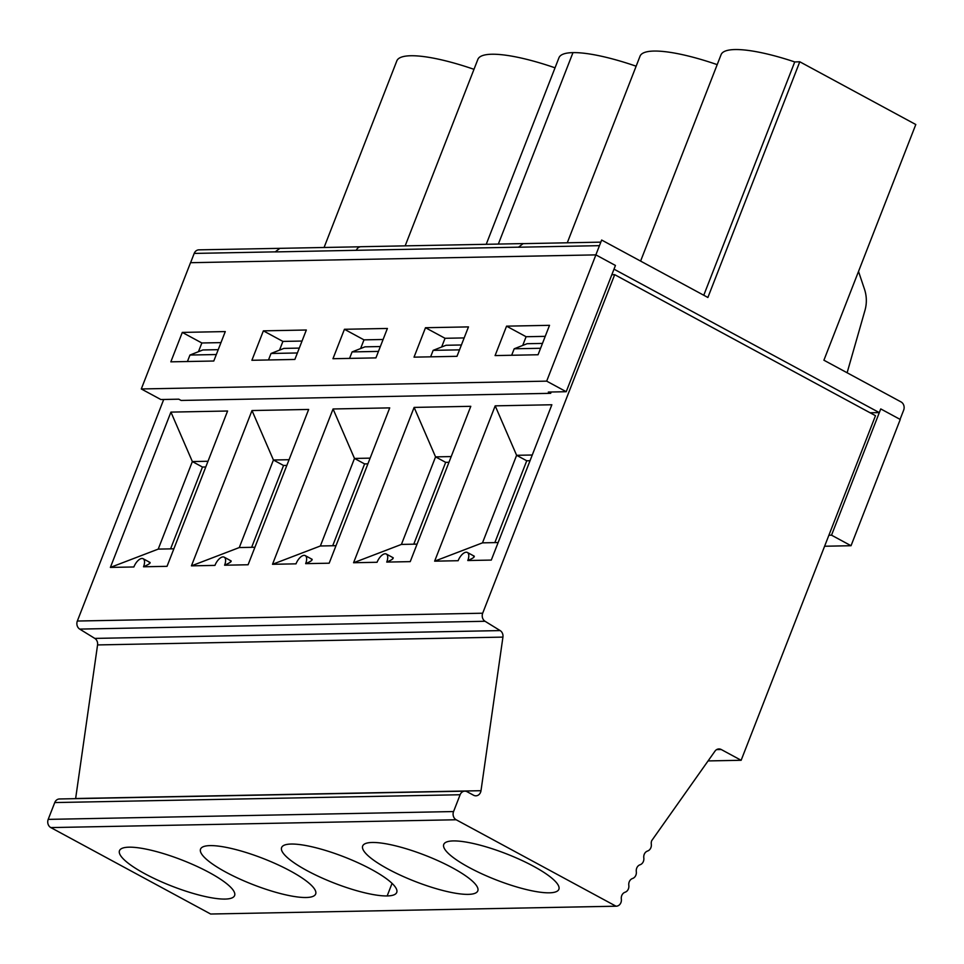 <?xml version="1.0" encoding="UTF-8"?>
<svg xmlns="http://www.w3.org/2000/svg" width="964" height="964" viewBox="0 0 964 964"><rect width="100%" height="100%" fill="white"/><g stroke="black" fill="none" stroke-linecap="round" stroke-linejoin="round"><path stroke-width="1.45" d="M280.62 248.326L198.873 249.845A6.182 5.278 88.9 0 0 194.198 253.424L190.583 262.702M356.306 250.351A6.182 5.278 -91.1 0 1 356.331 250.303L275.246 251.917M716.638 749.606L721.229 749.51L741.147 760.283L875.493 415.701L614.683 274.668L611.827 274.728M494.833 542.624L526.742 460.78L516.62 455.309L532.261 455.008M498.123 542.551L482.494 542.853L516.62 455.309L495.195 405.844L551.854 404.76L491.303 560.072L467.793 560.53A9.266 4.35 -61.6 0 0 467.371 552.468A9.266 4.35 -61.6 0 0 458.141 560.711L434.644 561.168L495.195 405.844M417.063 544.118L401.422 544.419L435.559 456.876L445.681 462.346L413.773 544.178M448.971 462.286L445.681 462.346M414.122 407.411L470.793 406.314L410.23 561.638L386.733 562.084A9.266 4.35 -61.6 0 0 386.311 554.035A9.266 4.35 -61.6 0 0 377.069 562.277L353.571 562.735L414.122 407.411L435.559 456.876L451.188 456.575M530.031 460.72L526.742 460.78M336.002 545.684L320.361 545.986L354.487 458.442L370.128 458.141M320.361 545.986L272.511 564.289L333.062 408.977L354.487 458.442L364.609 463.913L367.899 463.853M721.229 749.51A6.182 5.278 88.9 0 0 718.927 748.944A6.182 5.278 88.9 0 0 714.975 751.161L651.712 840.656A6.182 5.278 88.9 0 0 651.303 844.163A6.182 5.278 -91.1 0 1 647.555 851.031A6.182 5.278 88.9 0 0 643.807 857.9A6.182 5.278 -91.1 0 1 640.06 864.768A6.182 5.278 88.9 0 0 636.312 871.637A6.182 5.278 -91.1 0 1 632.565 878.493A6.182 5.278 88.9 0 0 628.817 885.362A6.182 5.278 -91.1 0 1 625.082 892.23A6.182 5.278 88.9 0 0 621.334 899.099A6.182 5.278 -91.1 0 1 616.237 906.196A6.182 5.278 -91.1 0 1 616.008 906.196L456.165 819.761A6.182 5.278 -91.1 0 1 453.562 811.555L460.117 794.746L54.755 802.566L48.2 819.376A6.182 5.278 -91.1 0 0 50.815 827.582L210.646 914.017L616.008 906.196M741.147 760.283L708.07 760.921M291.188 844.042A61.78 14.002 21.3 0 1 358.415 862.937A61.78 14.002 21.3 0 1 396.734 892.435A61.78 14.002 21.3 0 1 387.167 895.942A61.78 14.002 21.3 0 1 319.94 877.047A61.78 14.002 21.3 0 1 281.621 847.549A61.78 14.002 21.3 0 1 291.188 844.042M640.602 261.087L721.072 54.683A90.23 20.449 -158.7 0 1 794.734 61.937L799.783 61.78L707.889 297.478L601.657 240.036L595.86 254.882L190.523 262.702L141.298 388.962L160.843 399.53L178.774 399.18L181.112 400.446L550.673 393.324L548.335 392.059L566.217 391.709L615.442 265.462L595.897 254.882L546.672 381.142L141.298 388.962M900.063 419.364L903.666 410.134A6.182 5.278 88.9 0 0 901.051 401.928L823.907 360.211L915.8 124.525L799.783 61.78M717.192 64.636A90.23 20.449 -158.7 0 0 640.036 56.189L567.278 242.795M847.115 372.767L864.973 310.348A30.884 26.365 -91.1 0 0 864.491 289.224L858.514 271.438M636.132 66.203A90.23 20.449 -158.7 0 0 572.978 52.622A90.23 20.449 -158.7 0 0 558.963 57.756L486.23 244.302M555.035 67.817A90.23 20.449 -158.7 0 0 477.867 59.37L405.157 245.868M473.987 69.324A90.23 20.449 -158.7 0 0 396.831 60.877L324.073 247.483M251.64 547.311L283.549 465.479L273.427 460.009L252.002 410.543L191.438 565.856L239.289 547.552L273.427 460.009L289.067 459.708M230.251 560.795C232.493 561.024 230.613 562.494 224.6 565.217A9.266 4.35 -61.6 0 0 224.178 557.156A9.266 4.35 -61.6 0 0 214.948 565.398L191.438 565.856M254.93 547.251L239.289 547.552M224.6 565.217L248.097 564.759L308.661 409.447L252.002 410.543M170.58 548.878L202.476 467.046L192.354 461.563L170.929 412.11L110.378 567.422L158.229 549.106L192.354 461.563L207.995 461.262M149.179 562.361C151.432 562.59 149.541 564.061 143.528 566.784A9.266 4.35 -61.6 0 0 143.118 558.722A9.266 4.35 -61.6 0 0 133.875 566.965L110.378 567.422M173.869 548.805L158.229 549.106M143.528 566.784L167.037 566.326L227.588 411.013L170.929 412.11M290.297 870.938A61.78 14.002 21.3 0 1 315.662 894.002A61.78 14.002 21.3 0 1 306.094 897.508A61.78 14.002 21.3 0 1 238.867 878.614A61.78 14.002 21.3 0 1 200.548 849.115A61.78 14.002 21.3 0 1 290.297 870.938M209.224 872.504A61.78 14.002 21.3 0 1 234.601 895.568A61.78 14.002 21.3 0 1 225.034 899.075A61.78 14.002 21.3 0 1 157.807 880.18A61.78 14.002 21.3 0 1 119.488 850.682A61.78 14.002 21.3 0 1 209.224 872.504M54.755 802.566A6.182 5.278 -91.1 0 1 59.431 798.975L464.793 791.155A6.182 5.278 88.9 0 0 460.117 794.746M614.683 274.668L482.687 613.212A6.182 5.278 88.9 0 0 485.049 621.274L79.699 629.094L94.797 638.409A6.182 5.278 -91.1 0 1 97.569 644.928L75.638 798.517A6.182 5.278 -91.1 0 1 75.614 798.662M79.699 629.094A6.182 5.278 -91.1 0 1 77.337 621.033L163.711 399.482M263.365 330.845L306.335 330.013L294.863 359.452L251.893 360.283L263.365 330.845L282.91 341.413L279.512 350.137M302.033 341.051L282.91 341.413M344.437 329.278L387.395 328.459L375.924 357.885L332.966 358.716L344.437 329.278L363.982 339.858L360.584 348.57M182.304 332.411L225.275 331.58L213.791 361.018L170.833 361.837L182.304 332.411L201.85 342.979L198.451 351.691M220.973 342.618L201.85 342.979M518.475 247.17L356.331 250.303A6.182 5.278 -91.1 0 1 361.006 246.712L523.151 243.591M828.895 535.225L831.522 535.177L851.031 545.72L824.606 546.239M851.031 545.72L900.256 419.473L880.747 408.917L831.522 535.177M595.86 254.882L601.657 240.036M425.498 327.724L468.468 326.892L456.984 356.319L414.026 357.15L425.498 327.724L445.043 338.292L441.645 347.004M506.558 326.157L549.528 325.326L538.057 354.752L495.086 355.583L506.558 326.157L526.103 336.725L522.717 345.437M383.094 339.485L363.982 339.858M378.454 351.402L352.089 351.92L364.97 346.835L380.346 346.546M352.089 351.92L349.558 358.391M546.672 381.142L566.217 391.709M551.191 391.999L550.673 393.324M333.062 408.977L389.721 407.88L329.17 563.205L305.66 563.651A9.266 4.35 -61.6 0 0 305.239 555.601A9.266 4.35 -61.6 0 0 296.008 563.844L272.511 564.289M332.701 545.745L364.609 463.913M305.66 563.651C311.372 561.205 313.252 559.735 311.312 559.228M485.049 621.274L500.159 630.589A6.182 5.278 88.9 0 1 502.931 637.108L97.569 644.928M464.793 791.155A6.182 5.278 88.9 0 1 467.094 791.733L473.613 795.252A6.182 5.278 88.9 0 0 475.915 795.818A6.182 5.278 88.9 0 0 481 790.697L502.931 637.108M452.429 867.805A61.78 14.002 21.3 0 1 477.795 890.869A61.78 14.002 21.3 0 1 468.227 894.375A61.78 14.002 21.3 0 1 401 875.481A61.78 14.002 21.3 0 1 362.681 845.994A61.78 14.002 21.3 0 1 452.429 867.805M533.49 866.25A61.78 14.002 21.3 0 1 558.867 889.302A61.78 14.002 21.3 0 1 549.299 892.821A61.78 14.002 21.3 0 1 482.072 873.926A61.78 14.002 21.3 0 1 443.753 844.428A61.78 14.002 21.3 0 1 533.49 866.25M353.571 562.735L401.422 544.419M386.733 562.084C392.432 559.638 394.312 558.168 392.384 557.662M434.644 561.168L482.494 542.853M467.793 560.53C473.493 558.084 475.385 556.602 473.445 556.108M880.747 408.917L879.276 412.604L614.008 269.161M870.082 412.773L879.276 412.604M511.667 355.27L514.198 348.787L527.091 343.714L542.479 343.413M545.226 336.352L526.103 336.725M459.515 349.848L433.149 350.354L446.043 345.269L461.419 344.979M464.166 337.918L445.043 338.292M851.164 402.554L624.539 280.006M794.734 61.937L703.768 295.249M297.382 352.969L271.029 353.475L268.498 359.958M216.322 354.535L189.956 355.041L187.426 361.524M286.838 465.419L283.549 465.479M205.766 466.974L202.476 467.046M271.029 353.475L283.91 348.402L299.286 348.1M189.956 355.041L202.85 349.968L218.213 349.667M433.149 350.354L430.631 356.825M514.198 348.787L540.587 348.281M279.934 248.29L275.258 251.857L194.198 253.424M387.167 895.942L392.059 883.373M498.34 244.073L572.978 52.622M599.463 245.663L518.451 247.23L523.127 243.651L600.825 242.145M77.337 621.033L482.687 613.212M94.797 638.409L500.159 630.589M481 790.697L75.638 798.517M453.562 811.555L48.2 819.376M456.165 819.761L50.815 827.582M279.922 248.338L360.295 246.784M616.237 906.196L210.887 914.017M224.178 557.156L231.131 560.928M143.118 558.722L150.071 562.482M305.239 555.601L312.179 559.349M467.371 552.468L474.312 556.216M386.311 554.035L393.24 557.782"/></g></svg>
